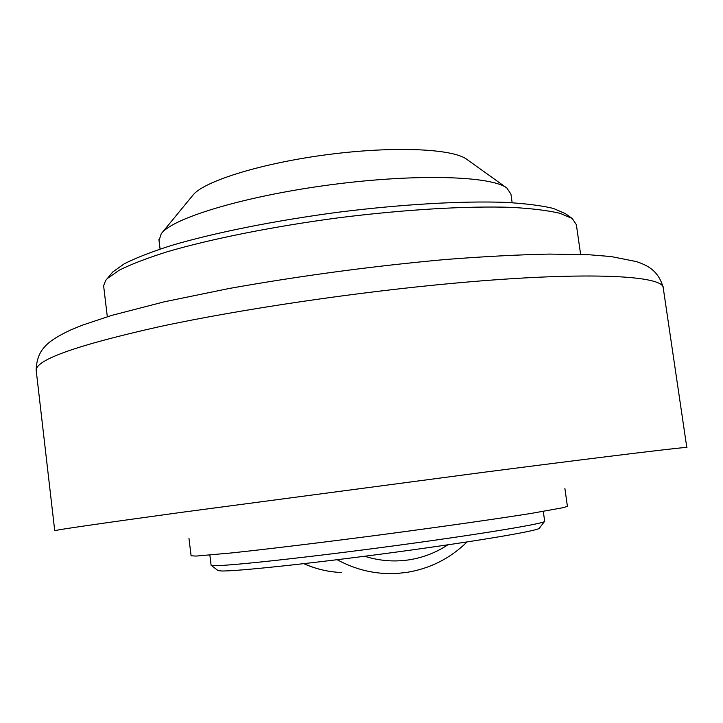 <?xml version="1.0" encoding="UTF-8"?>
<svg xmlns="http://www.w3.org/2000/svg" width="723" height="723" viewBox="0 0 723 723"><rect width="100%" height="100%" fill="white"/><g stroke="black" fill="none" stroke-linecap="round" stroke-linejoin="round"><path stroke-width="1.08" d="M191.089 555.779L196.014 556.077L231.523 552.941C267.483 549.128 323.687 542.313 382.865 534.532C441.997 526.696 496.999 518.843 531.215 513.402L563.913 507.537L567.401 506.254L564.889 488.477M103.751 286.959L103.615 285.793L105.603 280.533L107.266 278.599L119.042 270.294C130.917 264.329 147.004 258.147 167.302 251.74C211.098 238.897 273.601 226.38 339.159 217.722C404.735 209.48 467.284 205.865 511.306 207.356C531.739 208.495 547.998 210.483 560.099 213.33L572.255 218.518L576.358 224.681L580.623 254.406M572.255 218.518L565.323 213.583L553.312 208.405C541.437 205.558 525.531 203.552 505.603 202.377C462.684 200.795 401.934 204.22 338.319 212.219C274.704 220.614 214.035 232.842 171.396 245.477C151.613 251.785 135.906 257.894 124.266 263.796L112.68 272.038L110.628 274.523M544.69 521.256C546.281 523.253 482.657 533.908 396.096 545.558C309.598 557.225 228.459 566.037 214.351 565.657L211.188 565.305L217.966 570.528L221.139 570.962C235.102 571.568 313.222 563.316 396.249 552.092C479.34 540.867 540.741 530.311 539.503 528.043L544.473 521.536M159.033 240.497L161.292 233.61L162.341 232.408C176.34 216.638 249.236 195.183 333.601 184.383C417.966 173.493 491.595 176.078 506.868 188.025L510.935 194.135L512.146 202.702M506.868 188.025L466.706 159.277C452.896 148.739 394.496 145.983 329.001 154.424C263.515 162.783 206.019 180.434 193.574 194.37L192.038 196.249M337.153 559.71C356.032 569.977 375.888 574.559 396.71 573.456L406.1 572.499M447.853 544.826C435.815 552.77 422.648 557.813 408.341 559.945C393.664 562.024 379.105 560.795 364.672 556.249M341.373 572.508C328.423 571.983 315.924 569.037 303.868 563.669M36.15 370.031C36.575 359.467 77.75 344.988 159.684 326.615C241.256 309.092 358.744 291.731 457.596 282.892C589.254 270.989 665.503 275.58 663.325 288.486L686.814 447.573C690.989 446.245 616.095 455.192 483.615 472.291L182.178 512.255C98.635 523.732 56.15 529.887 54.731 530.727L36.15 370.013C36.484 360.226 39.295 352.553 44.564 347.004C48.721 341.843 57.442 336.159 70.718 329.95L82.223 325.214L111.884 315.345L164.238 301.816L229.164 288.486C300.84 275.743 372.987 266.082 445.594 259.494C484.157 256.502 518.888 254.695 549.778 254.08L589.29 254.776L611.188 256.566L636.529 261.609C645.865 264.952 658.255 269.498 663.19 287.582M188.938 538.147L191.107 555.897M467.076 541.943C450.04 558.59 429.751 568.775 406.199 572.489L396.71 573.456M336.096 572.164C324.934 571.125 314.162 568.296 303.777 563.678M112.68 272.038L107.266 278.599M103.615 285.793L107.311 316.719M209.86 555.074L211.107 565.232M543.298 511.423L544.663 521.175M193.574 194.37L162.341 232.408M158.906 239.503L160.081 249.046"/></g></svg>
